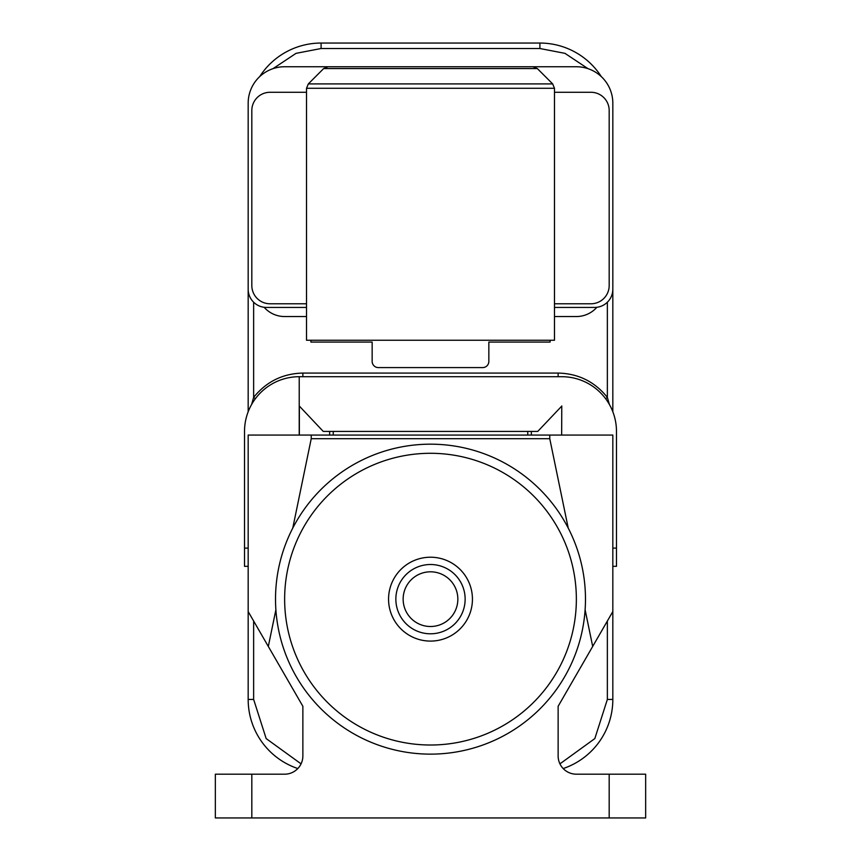 <?xml version="1.0" encoding="UTF-8"?>
<svg xmlns="http://www.w3.org/2000/svg" width="861" height="861" viewBox="0 0 861 861"><rect width="100%" height="100%" fill="white"/><g stroke="black" fill="none" stroke-linecap="round" stroke-linejoin="round"><path stroke-width="1.29" d="M585.114 609.782L592.691 646.439L558.132 706.289L558.132 755.958A18.232 18.232 0 0 0 576.364 774.19L609.179 774.19L609.179 817.95L215.347 817.95L215.347 774.19L284.636 774.19A18.232 18.232 0 0 0 302.868 755.958L302.868 706.289L268.309 646.439L275.886 609.782M609.179 817.95L645.653 817.95L645.653 774.19L609.179 774.19M292.762 528.116L311.23 438.701L549.77 438.701L568.238 528.116M251.821 817.95L251.821 774.19M549.77 438.701L549.77 435.063L612.828 435.063L612.828 611.558L592.691 646.439M549.77 435.063L248.172 435.063L248.172 611.558L268.309 646.439M311.23 435.063L311.23 438.701M248.172 566.334L244.524 566.334L244.524 431.415A54.695 54.695 0 0 1 299.219 376.709L561.781 376.709A54.695 54.695 0 0 1 616.476 431.415L616.476 566.334L612.828 566.334M561.781 405.94L561.652 435.063M299.219 376.709L299.219 435.063L299.219 376.709M531.345 435.063L531.345 431.415L323.252 431.415L299.219 405.94M531.345 431.415L537.748 431.415L561.652 406.22M559.93 763.858L594.833 738.587L607.36 699.433L607.36 621.029M253.64 621.029L253.64 699.433L266.167 738.587L301.07 763.858M248.172 611.558L248.172 699.433A72.927 72.927 0 0 0 297.82 768.55M563.18 768.55A72.927 72.927 0 0 0 612.828 699.433L612.828 611.558M302.868 376.709L302.868 373.071L558.132 373.071C578.301 373.556 594.714 381.66 607.36 397.384L605.627 398.708M255.373 398.708L253.64 397.384L253.64 302.211M248.172 411.773L248.172 115.977M612.828 115.977L612.828 411.773M601.279 76.586A72.927 72.927 0 0 0 539.901 43.05L321.099 43.05L321.099 48.517L539.901 48.517L564.967 53.35L587.966 68.643M251.638 404.433L253.64 397.384C266.297 381.671 282.699 373.566 302.868 373.071M259.721 76.586A72.927 72.927 0 0 1 321.099 43.05M306.516 316.547L284.636 316.547A27.348 27.348 0 0 1 264.123 307.28M607.36 302.211L607.36 397.384L609.362 404.433M596.877 307.28A27.348 27.348 0 0 1 576.364 316.547L554.484 316.547M554.484 307.431L594.596 307.431A18.232 18.232 0 0 0 612.828 289.199L612.828 103.223A36.463 36.463 0 0 0 576.364 66.749L284.636 66.749A36.463 36.463 0 0 0 248.172 103.223L248.172 289.199A18.232 18.232 0 0 0 266.404 307.431L306.516 307.431M310.896 340.246L310.896 342.075L372.156 342.075L372.156 361.394A6.199 6.199 0 0 0 378.356 367.593L482.644 367.593A6.199 6.199 0 0 0 488.844 361.394L488.844 342.075L550.104 342.075L550.104 340.246M328.041 66.749L323.661 68.568L308.335 83.904L552.665 83.904L537.339 68.568L532.959 66.749M554.484 92.278L590.947 92.278A18.232 18.232 0 0 1 609.179 110.509L609.179 285.551A18.232 18.232 0 0 1 590.947 303.782L554.484 303.782M552.665 83.904L554.484 88.285L554.484 340.246L306.516 340.246L306.516 88.285L308.335 83.904M306.516 303.782L270.053 303.782A18.232 18.232 0 0 1 251.821 285.551L251.821 110.509A18.232 18.232 0 0 1 270.053 92.278L306.516 92.278M337.598 723.197A154.98 154.98 0 0 0 554.549 692.061A154.98 154.98 0 0 0 523.402 475.111A154.98 154.98 0 0 0 306.451 506.246A154.98 154.98 0 0 0 337.598 723.197M547.252 686.594A145.864 145.864 0 0 0 517.935 482.408A145.864 145.864 0 0 0 313.748 511.714A145.864 145.864 0 0 0 343.065 715.9A145.864 145.864 0 0 0 547.252 686.594M396.932 574.018A41.931 41.931 0 0 1 455.641 565.591A41.931 41.931 0 0 1 464.068 624.29A41.931 41.931 0 0 1 405.359 632.717A41.931 41.931 0 0 1 396.932 574.018M402.776 578.388A34.644 34.644 0 0 1 451.272 571.424A34.644 34.644 0 0 1 458.224 619.92A34.644 34.644 0 0 1 409.728 626.883A34.644 34.644 0 0 1 402.776 578.388M452.391 615.55A27.348 27.348 0 0 1 414.109 621.05A27.348 27.348 0 0 1 408.609 582.757A27.348 27.348 0 0 1 446.891 577.268A27.348 27.348 0 0 1 452.391 615.55M616.476 548.102L612.828 548.102M248.172 548.102L244.524 548.102M299.348 406.22L299.348 435.063M329.655 435.063L329.655 431.415M527.761 435.063L527.761 431.415M333.239 435.063L333.239 431.415M558.132 373.071L558.132 376.709M248.172 699.433L253.64 699.433M607.36 699.433L612.828 699.433M273.034 68.643L296.033 53.35L321.099 48.517M539.901 43.05L539.901 48.517M323.661 68.568L537.339 68.568M306.516 88.285L554.484 88.285"/></g></svg>
